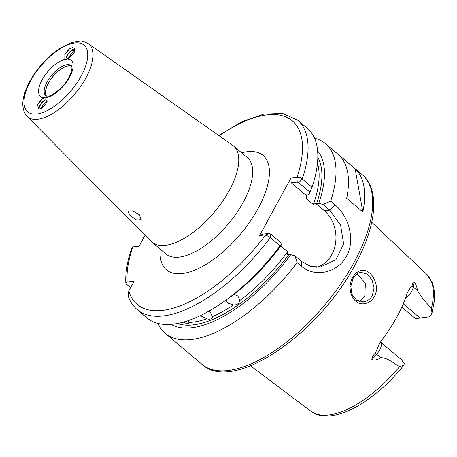 <?xml version="1.0" encoding="UTF-8"?>
<svg xmlns="http://www.w3.org/2000/svg" width="457" height="457" viewBox="0 0 457 457"><rect width="100%" height="100%" fill="white"/><g stroke="black" fill="none" stroke-linecap="round" stroke-linejoin="round"><path stroke-width="0.69" d="M360.07 272.526C357.203 273.24 354.861 275.223 353.05 278.484L350.787 286.305L351.947 294.399L356.534 300.175L363.275 301.849L364.389 301.683C367.805 300.917 370.438 298.901 372.289 295.633L374.06 287.887L371.981 279.85L367.108 274.103L361.053 272.372L360.07 272.526M352.747 277.456C354.809 273.754 357.465 271.487 360.716 270.658C370.484 267.488 381.041 285.334 374.329 296.587C372.209 300.306 369.256 302.603 365.457 303.477C353.387 306.756 345.726 288.715 352.747 277.456M130.182 215.561L127.891 211.231L132.501 210.86L139.316 214.676L141.247 219.663L136.632 220.006L130.182 215.561M40.993 108.777L43.266 104.562L45.666 102.282L47.117 101.523L43.249 104.544L40.964 108.789M45.614 99.815L41.364 102.951L38.879 108.355L38.925 109.303L39.696 105.618L41.381 102.968L43.781 100.689L45.631 99.832L46.763 100.032L45.614 99.815M39.068 109.292A6.307 2.822 130.2 0 1 38.822 109.303L37.56 104.556L42.712 98.523L45.083 97.25L47.002 97.484L46.905 102.471L42.198 108.103L39.068 109.292L42.312 108.023M46.734 102.814L47.065 101.808L46.751 100.026M66.882 58.502L66.591 56.737L67.048 55.44L69.704 51.864L71.223 50.601L74.582 49.253L69.687 51.847L66.573 56.719L66.882 58.502L68.019 58.713L69.504 58.102M72.68 47.648L74.217 52.378L69.036 58.445L65.454 59.89L64.808 59.439L64.871 54.463L69.55 48.865L72.417 47.682A6.307 2.822 -49.8 0 1 72.68 47.648L74.074 48.071L74.759 50.173L74.085 52.652M72.417 47.682L74.085 48.082M69.333 58.228L68.042 58.73M68.401 58.622L71.572 53.44L74.554 51.333M68.424 58.616L68.933 57.034L71.589 53.452L74.542 51.361M46.391 96.073A19.742 8.832 130.2 0 1 48.476 82.985A19.742 8.832 130.2 0 1 71.64 66.174M46.505 96.096A19.668 8.797 130.2 0 1 48.545 83.003A19.668 8.797 130.2 0 1 71.686 66.282M183.16 322.196A108.372 48.465 -49.8 0 0 184.308 322.322C186.764 324.173 188.301 324.219 188.907 322.453A108.372 48.465 -49.8 0 0 206.895 318.752C209.917 319.774 211.831 319.02 212.648 316.49A108.372 48.465 -49.8 0 0 233.47 304.95C236.852 305.156 238.925 303.699 239.691 300.575A108.372 48.465 -49.8 0 0 287.642 251.716L287.539 254.686L290.743 254.669L294.902 255.817L301.671 261.53L310.269 266.163L320.066 267.094L335.855 259.833L343.601 243.889L340.591 225.118L329.68 210.157L322.916 204.445L318.752 203.296L315.547 203.314L324.27 210.683A31.527 25.632 -95.5 0 1 335.604 242.816A31.527 25.632 -95.5 0 1 316.461 267.196M188.735 322.95L188.907 322.453L188.101 320.683M233.47 304.95L227.849 303.088L226.032 300.072M233.87 294.354L237.914 296.01L239.765 299.963L239.691 300.575M212.539 316.878L210.757 312.559L208.729 311.263M206.895 318.752L201.451 316.215L200.686 315.484M357.1 273.834L365.394 283.191L364.766 296.364L359.448 301.506M229.271 190.529A63.055 28.197 -49.8 0 0 233.418 145.886A63.055 28.197 -49.8 0 0 232.539 145.206L88.39 43.706A47.574 21.279 130.2 0 1 85.922 77.901A47.574 21.279 130.2 0 1 27.043 116.341L151.238 241.473A63.055 28.197 -49.8 0 0 152.055 242.227A63.055 28.197 -49.8 0 0 229.271 190.529M371.849 359.773C375.06 360.43 378.013 359.728 380.715 357.665C387.987 357.734 393.563 363.395 399.578 366.594L403.714 365.326L404.279 363.801A11.351 5.078 -49.8 0 0 404.268 363.446L401.326 359.613L380.424 341.956A11.351 5.078 130.2 0 1 376.682 354.255L371.849 359.773C371.832 357.5 372.998 355.289 375.34 353.147L378.762 345.121L381.298 340.705A91.48 40.913 -49.8 0 0 397.007 316.69A91.48 40.913 -49.8 0 0 407.193 293.211L408.587 290.315L412.111 285.711C412.254 283.289 412.974 282.043 414.265 281.975L413.288 287.116L417.321 290.526C417.258 287.767 416.236 284.922 414.265 281.975M401.76 307.23L415.579 318.632L429.717 316.758A11.351 5.078 -49.8 0 0 430.14 316.364L431.962 313.136L431.454 308.121C426.107 302.98 421.394 297.119 417.321 290.526M355.146 168.793L338.991 155.146A124.133 55.514 130.2 0 1 346.68 198.315L362.841 211.962A124.133 55.514 130.2 0 0 355.146 168.793L362.841 211.962M314.525 138.208A124.133 55.514 130.2 0 1 325.481 143.687A124.133 55.514 130.2 0 1 330.662 201.194L335.032 204.885C348.48 215.807 355.843 239.919 346.457 256.188C337.803 272.92 314.673 277.913 301.546 266.3L297.176 262.609A124.133 55.514 130.2 0 1 165.291 333.359A124.133 55.514 130.2 0 1 158.059 323.47M280.764 245.912L287.642 251.716M145.086 235.275L139.082 246.294L132.816 246.9L131.782 247.888C127.343 260.878 125.355 272.566 125.824 282.946L126.863 284.5L130.593 287.653M270.761 234.104L270.293 237.6L265.7 234.898L259.622 235.486L263.118 234.064L269.196 233.476L270.761 234.104L281.992 243.592L280.044 245.837L270.293 237.6A124.133 55.514 130.2 0 1 137.351 309.755C133.17 306.19 130.114 301.591 128.194 295.959L128.771 290.989L134.072 281.272L127.16 281.94L125.824 282.946M297.176 262.609L294.902 255.817M290.743 254.669A113.879 50.933 130.2 0 1 171.084 324.384M315.547 203.314L313.371 204.53L305.962 198.275L306.064 195.31L308.652 194.768L310 192.22L298.769 182.731L297.204 182.103L291.126 182.691L306.064 195.31L306.516 194.973M281.992 243.592L280.644 246.14A113.879 50.933 130.2 0 1 228.209 298.53L223.89 301.591A124.133 55.514 130.2 0 1 147.103 317.998L137.351 309.755M280.044 245.837A124.133 55.514 130.2 0 1 223.89 301.591M291.126 182.691L290.898 178.121L296.976 177.533C298.689 177.133 300.449 177.607 302.266 178.95L312.022 187.187L310 192.22M298.769 182.731L302.266 178.95A124.133 55.514 130.2 0 0 297.536 120.082L307.293 128.32A124.133 55.514 130.2 0 1 312.022 187.187M322.916 204.445L330.662 201.194M317.604 150.896A113.879 50.933 130.2 0 1 318.752 203.296M290.898 178.121L259.622 235.486M128.771 290.989A120.191 53.755 -49.8 0 0 265.7 234.898L269.196 233.476M297.204 182.103L296.976 177.533A120.191 53.755 -49.8 0 0 219.211 135.82M64.763 54.703L68.093 50.207L69.904 48.631M65.728 59.867L66.522 56.548M66.836 55.931L69.978 51.801L71.68 50.304M72.206 49.91L74.508 48.625M68.721 57.525L71.863 53.395L73.566 51.892M42.787 98.472L39.77 101.317L37.44 104.813M44.226 100.397L41.656 102.905L39.473 106.121M46.111 101.991L43.541 104.499L41.359 107.709M47.128 81.849A19.742 8.832 -49.8 0 0 45.831 95.827L47.757 96.107C50.556 96.947 63.934 87.727 68.83 77.53C73.594 67.785 71.458 65.779 71.56 65.997L71.303 65.659A19.742 8.832 -49.8 0 0 47.128 81.849M81.163 76.028A43.644 19.52 -49.8 0 0 75.262 42.907A43.644 19.52 -49.8 0 0 30.585 80.912A43.644 19.52 -49.8 0 0 36.486 114.027A43.644 19.52 -49.8 0 0 81.163 76.028M241.633 152.821A74.874 33.487 130.2 0 1 258.136 208.455A74.874 33.487 130.2 0 1 195.065 269.996A74.874 33.487 130.2 0 1 160.27 249.162M152.055 242.227L165.988 253.995A63.055 28.197 -49.8 0 0 243.204 202.297A63.055 28.197 -49.8 0 0 247.357 157.654L233.418 145.886M353.998 262.558A124.133 55.514 -49.8 0 0 362.167 174.665C380.51 190.083 376.237 226.266 355.175 264.66C318.638 334.096 233.19 393.603 201.977 364.338A124.133 55.514 -49.8 0 0 353.998 262.558M431.454 308.121A89.726 40.13 -49.8 0 0 426.507 274.074L371.73 222.291M43.895 97.792A23.684 10.591 130.2 0 1 42.153 79.792A23.684 10.591 130.2 0 1 64.808 59.439M67.904 59.147A23.684 10.591 130.2 0 1 69.595 77.142A23.684 10.591 130.2 0 1 47.002 97.484M288.607 254.875A110.343 49.35 130.2 0 1 177.413 323.527M403.714 365.32C373.9 402.84 331.291 426.855 310.754 411.134A89.726 40.13 -49.8 0 0 399.578 366.594M132.816 246.9A120.191 53.755 -49.8 0 0 127.16 281.94M313.371 204.53A108.372 48.465 -49.8 0 0 317.466 163.166M307.104 194.916A108.372 48.465 130.2 0 1 305.962 198.275M317.821 157.282A110.343 49.35 130.2 0 1 316.615 203.502M335.032 204.885L329.68 210.157L324.27 210.683M301.546 266.3L301.671 261.53M375.34 353.147L380.715 357.665M403.268 303.802L420.291 318.181M412.111 285.711A5.912 4.142 10.8 0 0 413.288 287.116A11.351 5.078 130.2 0 1 405.308 298.701M88.39 43.706C84.197 41.598 81.397 40.747 79.992 41.159L71.618 42.535L60.37 47.985C47.882 56.262 37.697 67.368 29.819 81.3C21.536 96.884 20.611 108.566 27.043 116.341M362.167 174.665L325.481 143.687M201.977 364.338L165.291 333.359M297.536 120.082L282.586 113.393L263.649 114.119L241.976 121.705L218.749 135.495M310.754 411.134L250.527 365.794M431.962 313.136L434.15 301.906C434.995 294.565 434.333 288.11 432.162 282.54L426.507 274.074"/></g></svg>
